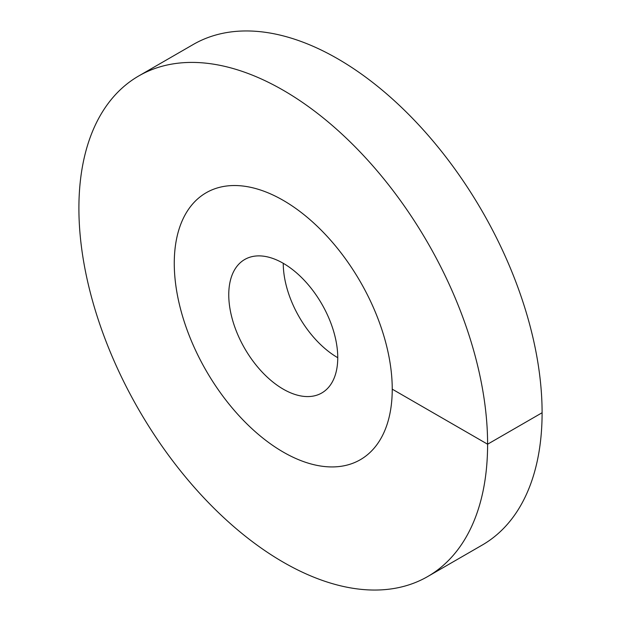 <?xml version="1.0" encoding="UTF-8"?>
<svg xmlns="http://www.w3.org/2000/svg" width="621" height="621" viewBox="0 0 621 621"><rect width="100%" height="100%" fill="white"/><g stroke="black" fill="none" stroke-linecap="round" stroke-linejoin="round"><path stroke-width="0.93" d="M283.254 452.08A154.132 88.989 -120 0 0 360.32 459.711A154.132 88.989 -120 0 0 383.941 336.202A154.132 88.989 -120 0 0 283.254 200.381A154.132 88.989 60 0 0 206.188 192.751A154.132 88.989 -120 0 0 174.268 263.304A154.132 88.989 60 0 0 241.546 418.422A154.132 88.989 60 0 0 360.32 459.711A154.132 88.989 60 0 0 392.239 389.157A154.132 88.989 -120 0 0 324.962 234.039A154.132 88.989 -120 0 0 206.188 192.751A154.132 88.989 60 0 0 182.558 316.26A154.132 88.989 60 0 0 283.254 452.08M283.254 389.157A77.066 44.495 60 0 1 232.906 321.243A77.066 44.495 60 0 1 244.721 259.493A77.066 44.495 60 0 1 283.254 263.304A77.066 44.495 -120 0 1 333.601 331.218A77.066 44.495 -120 0 1 321.787 392.969A77.066 44.495 -120 0 1 283.254 389.157M337.746 357.696A77.066 44.495 60 0 1 283.254 263.304M392.239 389.157L487.601 444.209A288.998 166.855 -120 0 0 361.453 153.379A288.998 166.855 -120 0 0 138.755 75.948A288.998 166.855 -120 0 0 78.898 208.252A288.998 166.855 60 0 0 205.054 499.082A288.998 166.855 60 0 0 427.753 576.513A288.998 166.855 60 0 0 487.601 444.209L542.102 412.748A288.998 166.855 -120 0 0 415.946 121.918A288.998 166.855 -120 0 0 193.247 44.487L138.755 75.948M542.102 412.748A288.998 166.855 60 0 1 482.245 545.052L427.753 576.513"/></g></svg>
